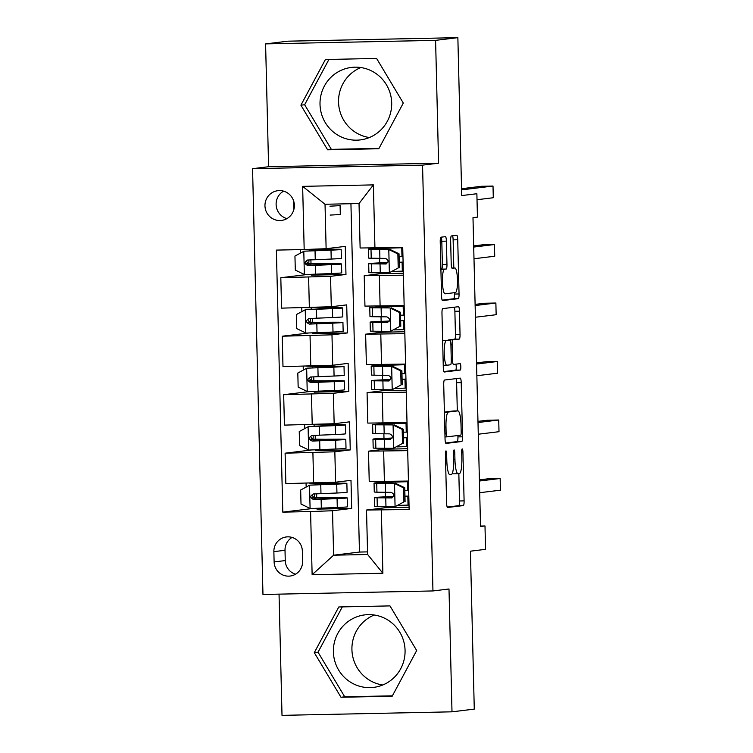 <?xml version="1.0" encoding="UTF-8"?>
<svg xmlns="http://www.w3.org/2000/svg" width="753" height="753" viewBox="0 0 753 753"><rect width="100%" height="100%" fill="white"/><g stroke="black" fill="none" stroke-linecap="round" stroke-linejoin="round"><path stroke-width="1.13" d="M445.955 450.915A3.219 0.612 88.8 0 0 445.418 454.2L446.614 503.004A4.593 0.875 88.8 0 0 447.583 507.494A4.593 0.875 88.8 0 0 447.602 507.484L463.34 505.574A4.593 0.875 88.8 0 0 464.102 500.877L462.916 452.073A3.219 0.612 88.8 0 0 462.229 448.929A3.219 0.612 88.8 0 0 462.22 448.939A3.219 0.612 88.8 0 0 461.683 452.224L461.843 458.539A14.702 2.805 88.8 0 1 459.405 473.581L458.088 473.741A14.702 2.805 88.8 0 1 458.04 473.741A14.702 2.805 88.8 0 1 454.934 459.377L454.774 453.061A3.219 0.612 88.8 0 0 454.097 449.927A3.219 0.612 88.8 0 0 453.551 453.212L453.711 459.528A14.702 2.805 88.8 0 1 451.273 474.569L449.955 474.729A14.702 2.805 88.8 0 1 449.899 474.729A14.702 2.805 88.8 0 1 446.802 460.365L446.642 454.05A3.219 0.612 88.8 0 0 445.964 450.915A3.219 0.612 88.8 0 0 445.955 450.915M320.016 104.413A36.511 35.833 -96.9 0 0 360.263 139.917A36.511 35.833 -96.9 0 0 391.682 102.926A36.511 35.833 -96.9 0 0 351.444 67.422A36.511 35.833 -96.9 0 0 320.016 104.413M369.375 137.535A36.511 35.833 83.1 0 1 338.549 102.163A36.511 35.833 83.1 0 1 360.856 67.544M264.962 205.861A14.985 14.702 -96.9 0 0 281.471 220.431A14.985 14.702 -96.9 0 0 294.367 205.258A14.985 14.702 -96.9 0 0 277.857 190.688A14.985 14.702 -96.9 0 0 264.962 205.861M283.561 191.14A14.985 14.702 -96.9 0 0 286.902 218.624M405.067 650.385A36.511 35.833 83.1 0 1 373.639 687.376A36.511 35.833 83.1 0 1 333.391 651.872A36.511 35.833 83.1 0 1 364.819 614.881A36.511 35.833 83.1 0 1 405.067 650.385M382.75 684.995A36.511 35.833 83.1 0 1 351.924 649.623A36.511 35.833 83.1 0 1 374.241 615.003M446.397 241.148A4.593 0.875 88.8 0 0 445.428 236.658A4.593 0.875 88.8 0 0 445.409 236.658L440.994 237.195A4.593 0.875 88.8 0 0 440.232 241.892L441.559 296.089A4.593 0.875 88.8 0 0 442.529 300.579L458.285 298.668A4.593 0.875 88.8 0 0 459.048 293.962L457.72 239.765A4.593 0.875 88.8 0 0 456.751 235.284L451.405 235.934A4.593 0.875 88.8 0 0 450.642 240.631L451.207 263.823A4.593 0.875 88.8 0 0 452.176 268.313L454.84 267.993A12.293 2.344 88.8 0 1 454.887 267.983A12.293 2.344 88.8 0 1 457.485 280.107A12.293 2.344 88.8 0 1 455.443 292.559L445.07 293.821A12.293 2.344 88.8 0 1 445.032 293.821A12.293 2.344 88.8 0 1 442.435 281.707A12.293 2.344 88.8 0 1 444.477 269.254L446.2 269.037A4.593 0.875 88.8 0 0 446.962 264.341L446.397 241.148L441.804 241.242A4.593 0.875 88.8 0 0 441.211 237.167M279.043 594.136L282.008 715.35L451.998 711.82L474.277 709.11L470.418 551.187L485.563 549.342L484.988 525.952L480.536 526.488L472.988 217.664L477.44 217.128L476.875 193.728L461.721 195.573L457.862 37.65L435.592 40.361L265.593 43.89L287.872 41.18L457.862 37.65M265.593 43.89L268.595 166.724L438.585 163.185L435.592 40.361M438.585 163.185L422.555 165.142L432.956 590.945L262.966 594.475L252.556 168.672L422.555 165.142M451.998 711.82L448.995 588.987L432.956 590.945M444.486 380.039A4.593 0.875 88.8 0 0 443.724 384.736L445.042 438.933A4.593 0.875 88.8 0 0 446.021 443.423L461.777 441.503A4.593 0.875 88.8 0 0 462.54 436.806L461.213 382.609A4.593 0.875 88.8 0 0 460.243 378.119L444.486 380.039M443.301 367.511L441.973 313.314A4.593 0.875 88.8 0 1 442.736 308.617L458.483 306.697A4.593 0.875 88.8 0 0 458.483 306.697A4.593 0.875 88.8 0 1 459.471 311.187L460.036 334.379A4.593 0.875 88.8 0 1 459.274 339.085L452.892 339.857A4.593 0.875 88.8 0 0 452.129 344.554L452.506 359.943A4.593 0.875 88.8 0 0 453.475 364.433A4.593 0.875 88.8 0 0 453.485 364.433L460.139 363.624A3.219 0.612 88.8 0 0 460.139 363.624A3.219 0.612 88.8 0 1 460.827 366.796A3.219 0.612 88.8 0 1 460.29 370.052L444.289 372.001A4.593 0.875 88.8 0 0 444.289 372.001L444.289 372.001A4.593 0.875 88.8 0 1 443.301 367.511M302.602 561.343L302.358 551.055A14.514 14.241 -96.9 0 0 286.356 536.945A14.514 14.241 -96.9 0 0 273.866 551.648L274.12 561.936A14.514 14.241 -96.9 0 0 290.121 576.045A14.514 14.241 -96.9 0 0 302.602 561.343M350.936 203.715L359.454 552.053L333.607 555.196L367.605 554.49L366.523 510.035L409.133 509.508L402.733 247.473L360.122 248.001L359.03 203.555L325.032 204.261L326.124 248.706L345.279 246.382L345.966 274.45L311.281 275.174L311.262 274.412M381.338 510.092L382.882 573.259L312.128 574.727L310.584 511.56L332.525 510.741L351.679 508.407L350.992 480.339L335.584 482.212L285.848 483.605L285.105 453.193L334.84 451.8L350.249 449.918L349.571 421.849L334.153 423.723L284.418 425.116L283.674 394.704L333.41 393.311L348.827 391.428L348.14 363.36L332.722 365.233L282.987 366.626L282.243 336.214L331.979 334.821L347.397 332.939L346.709 304.871L331.292 306.744L281.556 308.137L280.813 277.725L330.548 276.332L345.966 274.45M312.73 508.491L282.789 512.134L310.584 511.56M282.789 512.134L276.379 250.1L304.184 249.525L302.64 186.358L373.384 184.89L374.938 248.057M268.595 166.724L252.556 168.672M484.988 525.952L480.527 526.046M359.454 552.053L367.549 551.883M332.525 510.741L333.607 555.196L312.128 574.727M409.077 507.221L385.677 507.701L366.523 510.035M385.677 507.701L385.658 506.863M385.414 496.848L385.301 492.358M385.056 482.344L385.037 481.544M407.646 448.732L384.246 449.212L368.49 451.169L407.693 450.642M384.246 449.212L384.228 448.374M383.983 438.359L383.879 433.869M383.635 423.854L383.616 423.054M406.215 390.242L382.825 390.722L367.069 392.68L406.262 392.153M382.825 390.722L382.797 389.885M382.552 379.87L382.449 375.38M382.204 365.365L382.185 364.565M404.785 331.753L381.394 332.233L365.638 334.191L404.832 333.664M381.394 332.233L381.376 331.395M381.131 321.38L381.018 316.891M380.773 306.866L380.754 306.076M403.363 273.264L379.964 273.744L364.207 275.702L403.41 275.174M379.964 273.744L379.945 272.906M379.7 262.891L379.587 258.401M351.679 508.407L316.994 509.132L316.975 508.369M316.721 497.94L316.618 493.864M316.364 483.435L316.354 482.965M311.3 450.002L285.105 453.193M309.869 391.513L283.674 394.704M308.438 333.024L282.243 336.214M307.008 274.534L280.813 277.725M368.49 451.169L369.234 481.581L408.437 481.054M350.249 449.918L315.563 450.642L315.545 449.88M315.291 439.451L315.196 435.375M314.933 424.946L314.923 424.476M367.069 392.68L367.812 423.092L407.006 422.565M365.638 334.191L366.382 364.603L405.575 364.076M348.827 391.428L314.133 392.153L314.114 391.391M313.86 380.962L313.766 376.886M313.512 366.457L313.493 365.986M364.207 275.702L364.951 306.113L404.145 305.586M347.397 332.939L312.702 333.664L312.683 332.901M312.429 322.472L312.335 318.397M312.081 307.968L312.062 307.497M326.124 248.706L304.184 249.525M311.008 263.983L310.904 259.907M367.605 554.49L382.882 573.259M302.64 186.358L325.032 204.261M373.384 184.89L359.03 203.555M292.07 537.426A14.514 14.241 -96.9 0 0 285.011 550.292L285.255 560.58A14.514 14.241 -96.9 0 0 295.543 574.21M416.682 650.526L389.979 605.901L338.784 606.965L314.293 652.653L340.996 697.269L392.191 696.205L416.682 650.526M325.409 59.506L300.908 105.185L327.611 149.809L378.806 148.746L403.297 103.057L376.604 58.442L325.409 59.506M342.323 606.89L318.03 652.192L344.733 696.817L392.388 695.828M344.733 696.817L340.996 697.269M318.03 652.192L314.293 652.653M328.948 59.431L304.654 104.733L331.358 149.358L379.013 148.369M331.358 149.358L327.611 149.809M304.654 104.733L300.908 105.185M452.449 472.95A14.702 2.805 88.8 0 0 453.438 473.835A14.702 2.805 88.8 0 0 453.494 473.835L457.984 473.741M447.207 507.07L458.746 505.668A4.593 0.875 88.8 0 0 459.509 500.971L458.841 473.646M457.306 410.893L456.619 382.703A4.593 0.875 88.8 0 0 456.026 378.627M445.644 442.999L457.184 441.597A4.593 0.875 88.8 0 0 457.946 436.9L457.909 435.526M446.143 433.728A3.219 0.612 88.8 0 0 446.83 436.872A3.219 0.612 88.8 0 0 446.84 436.872L460.657 435.187A3.219 0.612 88.8 0 0 461.194 431.902L461.024 425.238A14.702 2.805 88.8 0 0 457.928 410.884A14.702 2.805 88.8 0 0 457.871 410.884L448.421 412.032A14.702 2.805 88.8 0 0 445.983 427.073L446.143 433.728L444.919 433.756M453.381 410.978A14.702 2.805 88.8 0 0 453.325 410.978A14.702 2.805 88.8 0 0 453.278 410.978L457.871 410.884M444.392 412.06L453.278 410.978M448.007 340.262A4.593 0.875 88.8 0 1 448.299 339.951L454.68 339.179A4.593 0.875 88.8 0 0 455.443 334.473L454.878 311.281A4.593 0.875 88.8 0 0 454.285 307.215M443.894 371.587L455.697 370.147A3.219 0.612 88.8 0 0 456.233 367.718A3.219 0.612 88.8 0 0 455.866 364.141M446.265 340.667A12.293 2.344 88.8 0 0 444.223 353.119A12.293 2.344 88.8 0 0 446.821 365.243A12.293 2.344 88.8 0 0 446.868 365.233L450.52 364.791A4.593 0.875 88.8 0 0 451.273 360.094L450.906 344.705A4.593 0.875 88.8 0 0 449.927 340.215A4.593 0.875 88.8 0 0 449.918 340.215L442.651 340.742M442.642 340.638L445.324 340.318M440.9 269.216L441.606 269.132A4.593 0.875 88.8 0 0 442.369 264.435L441.804 241.242M453.814 268.012L453.127 239.859A4.593 0.875 88.8 0 0 452.534 235.793M442.152 300.165L453.692 298.762A4.593 0.875 88.8 0 0 454.454 294.056L454.417 292.682M314.566 493.93A2.805 0.537 -91.2 0 1 314.613 494.787A2.805 0.537 -91.2 0 1 314.152 497.658L327.423 497.78A35.815 0.678 -1.4 0 1 347.227 497.902A35.815 0.678 -1.4 0 1 337.071 498.618L337.288 507.513A35.815 0.678 -1.4 0 0 347.444 506.797L347.227 497.902M324.383 484.49L324.355 483.445A29.725 0.565 -1.4 0 1 340.789 483.548A29.725 0.565 -1.4 0 1 332.355 484.141L309.747 485.148L300.673 490.024L301.012 504.058L310.321 508.548L337.288 507.513M309.747 485.148L336.723 484.113A35.815 0.678 -1.4 0 0 346.869 483.398A35.815 0.678 -1.4 0 0 327.075 483.275L315.083 482.993M324.355 483.445L309.106 483.125M324.731 498.994L324.712 497.949A29.725 0.565 178.6 0 1 341.147 498.053A29.725 0.565 178.6 0 1 332.713 498.646L314.942 499.418L312.241 495.276M324.712 497.949L312.335 498.128M346.869 483.398L347.086 492.293A35.815 0.678 178.6 0 1 336.939 493.008L313.229 493.977M313.521 493.959C309.878 495.916 309.925 497.789 313.653 499.568L337.071 498.618M403.928 501.922L394.854 506.788L403.928 501.922L403.589 487.888L394.28 483.398L376.726 483.285A35.815 0.678 178.6 0 1 374.043 483.097A35.815 0.678 178.6 0 1 406.978 481.619L408.446 481.581M394.28 483.398L382.355 483.106A29.725 0.565 178.6 0 1 380.133 482.946A29.725 0.565 178.6 0 1 407.467 481.722L408.455 481.694M394.854 506.788L377.291 506.684A35.815 0.678 178.6 0 1 374.618 506.496L374.401 497.601A35.815 0.678 -1.4 0 0 377.074 497.789L391.56 497.94M398.346 505.395A29.725 0.565 178.6 0 1 408.041 505.112L409.02 505.094M405.086 501.78L404.747 487.746L403.589 487.888M395.438 483.257L404.747 487.746M391.805 497.902L391.296 497.959C394.647 496.039 394.6 494.166 391.165 492.349L376.942 492.18A35.815 0.678 178.6 0 1 374.269 491.982L374.043 483.097M407.467 481.722L407.684 490.608A29.725 0.565 -1.4 0 0 404.813 490.692M479.426 481.016L500.152 478.494L500.444 490.194L479.708 492.707M404.954 496.189A35.815 0.678 -1.4 0 1 407.335 496.123L408.804 496.086M407.684 490.608L408.672 490.589M408.804 496.199L407.825 496.227L408.041 505.112M393.546 496.538A35.815 0.678 -1.4 0 0 374.401 497.601M392.115 497.808L382.703 497.611A29.725 0.565 178.6 0 1 380.481 497.451A29.725 0.565 178.6 0 1 393.471 496.669M404.954 496.302A29.725 0.565 178.6 0 1 407.825 496.227M479.397 479.859L488.669 478.729L500.152 478.494M313.135 435.441A2.805 0.537 -91.2 0 1 313.182 436.298A2.805 0.537 -91.2 0 1 312.721 439.168L326.002 439.291A35.815 0.678 -1.4 0 1 345.796 439.413A35.815 0.678 -1.4 0 1 335.64 440.129L335.857 449.023A35.815 0.678 -1.4 0 0 346.013 448.308L345.796 439.413M322.952 426L322.924 424.956A29.725 0.565 -1.4 0 1 339.358 425.059A29.725 0.565 -1.4 0 1 330.934 425.652L308.316 426.659L299.242 431.535L299.581 445.569L308.89 450.059L335.857 449.023M308.316 426.659L335.292 425.624A35.815 0.678 -1.4 0 0 345.439 424.908A35.815 0.678 -1.4 0 0 325.644 424.786L313.662 424.504M322.924 424.956L307.676 424.636M323.301 440.505L323.282 439.46A29.725 0.565 178.6 0 1 339.716 439.564A29.725 0.565 178.6 0 1 331.282 440.157L313.512 440.929L310.82 436.787M323.282 439.46L310.904 439.639M345.439 424.908L345.655 433.803A35.815 0.678 178.6 0 1 335.509 434.519L311.798 435.488M312.09 435.469C308.448 437.427 308.495 439.3 312.222 441.079L335.64 440.129M311.704 376.952A2.805 0.537 -91.2 0 1 311.751 377.808A2.805 0.537 -91.2 0 1 311.29 380.679L324.571 380.802A35.815 0.678 -1.4 0 1 344.366 380.924A35.815 0.678 -1.4 0 1 334.21 381.639L334.436 390.534A35.815 0.678 -1.4 0 0 344.582 389.819L344.366 380.924M321.522 367.511L321.493 366.466A29.725 0.565 -1.4 0 1 337.928 366.57A29.725 0.565 -1.4 0 1 329.503 367.163L306.885 368.17L297.811 373.046L298.16 387.08L307.459 391.569L334.436 390.534M306.885 368.17L333.861 367.135A35.815 0.678 -1.4 0 0 344.017 366.419A35.815 0.678 -1.4 0 0 324.214 366.297L312.231 366.014M321.493 366.466L306.245 366.146M321.87 382.016L321.851 380.971A29.725 0.565 178.6 0 1 338.285 381.074A29.725 0.565 178.6 0 1 329.852 381.667L312.081 382.439L309.389 378.298M321.851 380.971L309.483 381.15M344.017 366.419L344.234 375.305A35.815 0.678 178.6 0 1 334.078 376.029L310.377 376.999M310.66 376.98C307.017 378.938 307.064 380.811 310.801 382.59L334.21 381.639M310.274 318.463A2.805 0.537 -91.2 0 1 310.321 319.319A2.805 0.537 -91.2 0 1 309.86 322.19L323.141 322.312A35.815 0.678 -1.4 0 1 342.935 322.435A35.815 0.678 -1.4 0 1 332.788 323.15L333.005 332.045A35.815 0.678 -1.4 0 0 343.152 331.329L342.935 322.435M320.091 309.022L320.063 307.977A29.725 0.565 -1.4 0 1 336.497 308.081A29.725 0.565 -1.4 0 1 328.073 308.674L305.454 309.681L296.381 314.556L296.729 328.59L306.029 333.08L333.005 332.045M305.454 309.681L332.431 308.645A35.815 0.678 -1.4 0 0 342.587 307.93A35.815 0.678 -1.4 0 0 322.783 307.808L310.801 307.525M320.063 307.977L304.814 307.657M320.449 323.526L320.42 322.482A29.725 0.565 178.6 0 1 336.855 322.585A29.725 0.565 178.6 0 1 328.43 323.178L310.65 323.95L307.958 319.809M320.42 322.482L308.052 322.661M342.587 307.93L342.803 316.815A35.815 0.678 178.6 0 1 332.647 317.54L308.946 318.51M309.229 318.491C305.586 320.449 305.633 322.322 309.37 324.101L332.788 323.15M402.497 443.432L393.424 448.299L402.497 443.432L402.158 429.398L392.85 424.908L375.295 424.796A35.815 0.678 178.6 0 1 372.622 424.607A35.815 0.678 178.6 0 1 405.547 423.13L407.025 423.092M392.85 424.908L380.924 424.617A29.725 0.565 178.6 0 1 378.703 424.457A29.725 0.565 178.6 0 1 406.036 423.233L407.025 423.205M393.424 448.299L375.869 448.195A35.815 0.678 178.6 0 1 373.187 447.997L372.97 439.112A35.815 0.678 -1.4 0 0 375.643 439.3L390.129 439.451M396.916 446.906A29.725 0.565 178.6 0 1 406.611 446.623L407.599 446.604M403.655 443.291L403.316 429.257L402.158 429.398M394.007 424.767L403.316 429.257M390.374 439.413L389.875 439.47C393.217 437.549 393.179 435.676 389.734 433.86L375.512 433.69A35.815 0.678 178.6 0 1 372.839 433.493L372.622 424.607M406.036 423.233L406.253 432.118A29.725 0.565 -1.4 0 0 403.382 432.194M477.995 422.527L498.721 420.005L499.013 431.695L478.277 434.217M403.523 437.7A35.815 0.678 -1.4 0 1 405.905 437.634L407.373 437.597M406.253 432.118L407.241 432.1M407.382 437.709L406.394 437.738L406.611 446.623M392.115 438.048A35.815 0.678 -1.4 0 0 372.97 439.112M390.694 439.319L381.282 439.121A29.725 0.565 178.6 0 1 379.06 438.961A29.725 0.565 178.6 0 1 392.04 438.18M403.523 437.813A29.725 0.565 178.6 0 1 406.394 437.738M477.967 421.369L487.238 420.24L498.721 420.005M401.067 384.943L391.993 389.809L401.067 384.943L400.728 370.909L391.428 366.419L373.865 366.306A35.815 0.678 178.6 0 1 371.191 366.118A35.815 0.678 178.6 0 1 404.116 364.64L405.594 364.603M391.428 366.419L379.493 366.127A29.725 0.565 178.6 0 1 377.272 365.967A29.725 0.565 178.6 0 1 404.606 364.744L405.594 364.716M391.993 389.809L374.439 389.706A35.815 0.678 178.6 0 1 371.756 389.508L371.54 380.623A35.815 0.678 -1.4 0 0 374.222 380.811L388.699 380.962M395.485 388.416A29.725 0.565 178.6 0 1 405.18 388.134L406.168 388.115M402.224 384.802L401.886 370.768L400.728 370.909M392.586 366.278L401.886 370.768M388.943 380.924L388.444 380.98C391.786 379.06 391.748 377.187 388.303 375.371L374.081 375.201A35.815 0.678 178.6 0 1 371.408 375.003L371.191 366.118M404.606 364.744L404.822 373.629A29.725 0.565 -1.4 0 0 401.961 373.704M476.564 364.038L497.3 361.515L497.582 373.206L476.847 375.728M402.093 379.211A35.815 0.678 -1.4 0 1 404.474 379.145L405.942 379.107M404.822 373.629L405.811 373.61M405.952 379.22L404.963 379.248L405.18 388.134M390.685 379.559A35.815 0.678 -1.4 0 0 371.54 380.623M389.263 380.83L379.851 380.632A29.725 0.565 178.6 0 1 377.63 380.472A29.725 0.565 178.6 0 1 390.609 379.691M402.093 379.324A29.725 0.565 178.6 0 1 404.963 379.248M476.536 362.88L485.807 361.751L497.3 361.515M399.636 326.454L390.562 331.32L399.636 326.454L399.297 312.42L389.998 307.93L372.434 307.817A35.815 0.678 178.6 0 1 369.761 307.629A35.815 0.678 178.6 0 1 402.695 306.151L404.163 306.113M389.998 307.93L378.062 307.638A29.725 0.565 178.6 0 1 375.841 307.478A29.725 0.565 178.6 0 1 403.175 306.255L404.163 306.226M390.562 331.32L373.008 331.216A35.815 0.678 178.6 0 1 370.335 331.019L370.109 322.133A35.815 0.678 -1.4 0 0 372.791 322.322L387.268 322.472M394.054 329.927A29.725 0.565 178.6 0 1 403.749 329.645L404.738 329.626M400.794 326.313L400.455 312.279L399.297 312.42M391.155 307.789L400.455 312.279M387.522 322.435L387.014 322.491C390.365 320.571 390.318 318.698 386.873 316.872L372.65 316.712A35.815 0.678 178.6 0 1 369.977 316.514L369.761 307.629M403.175 306.255L403.392 315.14A29.725 0.565 -1.4 0 0 400.53 315.215M475.134 305.549L495.869 303.026L496.152 314.716L475.416 317.239M400.662 320.722A35.815 0.678 -1.4 0 1 403.043 320.656L404.521 320.618M403.392 315.14L404.38 315.121M404.521 320.731L403.533 320.759L403.749 329.645M389.263 321.07A35.815 0.678 -1.4 0 0 370.109 322.133M387.833 322.34L378.42 322.143A29.725 0.565 178.6 0 1 376.199 321.983A29.725 0.565 178.6 0 1 389.179 321.202M400.662 320.834A29.725 0.565 178.6 0 1 403.533 320.759M475.105 304.391L484.377 303.261L495.869 303.026M308.852 259.973A2.805 0.537 -91.2 0 1 308.899 260.83A2.805 0.537 -91.2 0 1 308.429 263.701L321.71 263.823A35.815 0.678 -1.4 0 1 341.504 263.945A35.815 0.678 -1.4 0 1 331.358 264.661L331.574 273.555A35.815 0.678 -1.4 0 0 341.73 272.84L341.504 263.945M318.66 250.533L318.632 249.488A29.725 0.565 -1.4 0 1 335.066 249.591A29.725 0.565 -1.4 0 1 326.642 250.184L304.024 251.191L294.95 256.067L295.298 270.101L304.598 274.591L331.574 273.555M304.024 251.191L331 250.156A35.815 0.678 -1.4 0 0 341.156 249.441A35.815 0.678 -1.4 0 0 321.352 249.318L306.509 249.441M318.632 249.488L300.475 249.601M319.018 265.037L318.99 263.992A29.725 0.565 178.6 0 1 335.424 264.096A29.725 0.565 178.6 0 1 327 264.689L309.219 265.461L306.527 261.319M318.99 263.992L306.622 264.171M341.156 249.441L341.373 258.326A35.815 0.678 178.6 0 1 331.216 259.051L307.516 260.02M307.798 260.001C304.165 261.959 304.203 263.832 307.939 265.611L331.358 264.661M398.215 267.964L389.141 272.831L398.215 267.964L397.866 253.93L388.567 249.441L371.003 249.328A35.815 0.678 178.6 0 1 368.33 249.139A35.815 0.678 178.6 0 1 401.264 247.662L402.733 247.624M388.567 249.441L376.632 249.149A29.725 0.565 178.6 0 1 374.41 248.989A29.725 0.565 178.6 0 1 401.744 247.765L402.733 247.737M389.141 272.831L371.577 272.727A35.815 0.678 178.6 0 1 368.904 272.53L368.688 263.644A35.815 0.678 -1.4 0 0 371.361 263.832L385.837 263.983M392.624 271.438A29.725 0.565 178.6 0 1 402.318 271.155L403.307 271.136M399.372 267.823L399.024 253.789L397.866 253.93M389.725 249.299L399.024 253.789M386.091 263.936L385.583 264.002C388.934 262.082 388.887 260.209 385.442 258.383L371.22 258.223A35.815 0.678 178.6 0 1 368.546 258.025L368.33 249.139M401.744 247.765L401.97 256.651A29.725 0.565 -1.4 0 0 399.099 256.726M473.703 247.059L494.439 244.537L494.721 256.227L473.995 258.75M399.231 262.232A35.815 0.678 -1.4 0 1 401.613 262.166L403.09 262.129M401.97 256.651L402.949 256.632M403.09 262.242L402.102 262.27L402.318 271.155M387.833 262.581A35.815 0.678 -1.4 0 0 368.688 263.644M386.402 263.851L376.989 263.654A29.725 0.565 178.6 0 1 374.768 263.494A29.725 0.565 178.6 0 1 387.748 262.712M399.231 262.345A29.725 0.565 178.6 0 1 402.102 262.27M473.675 245.902L482.955 244.772L494.439 244.537M330.143 215.066A35.815 0.678 -1.4 0 0 340.3 214.351L340.083 205.456A35.815 0.678 -1.4 0 1 329.927 206.171M293.604 200.863L293.821 209.673M461.58 189.869L493.008 186.047L493.29 197.738L477.016 199.724M461.551 188.711L481.525 186.283L493.008 186.047M330.548 276.332L331.292 306.744M331.979 334.821L332.722 365.233M333.41 393.311L334.153 423.723M334.84 451.8L335.584 482.212M383.654 451.141L384.397 481.553M312.9 452.609L313.643 483.031M311.469 394.12L312.213 424.541M382.223 392.652L382.966 423.064M310.038 335.631L310.782 366.052M380.792 334.163L381.536 364.574M308.608 277.142L309.351 307.563M379.361 275.673L380.105 306.085M285.255 560.58L274.12 561.936M285.011 550.292L273.866 551.648M445.569 460.394L446.802 460.365M453.551 453.09L454.774 453.061M453.701 459.405L454.934 459.377M461.683 452.101L462.916 452.073M459.509 500.971L464.102 500.877M458.746 505.668L463.34 505.574M445.418 454.078L446.642 454.05M456.619 382.703L461.213 382.609M457.946 436.9L462.54 436.806M457.184 441.597L461.777 441.503M444.995 436.909L446.811 436.872L444.995 436.909M444.392 412.117L448.421 412.032M444.759 427.092L445.983 427.073M454.878 311.281L459.471 311.187M455.443 334.473L460.036 334.379M454.68 339.179L459.274 339.085M448.299 339.951L452.892 339.857M450.896 344.582L452.129 344.554M451.273 359.972L452.506 359.943M455.697 370.147L460.29 370.052M446.821 365.243L443.244 365.309L446.774 365.233M442.369 264.435L446.962 264.341M441.606 269.132L446.2 269.037M440.9 269.32L444.477 269.254M454.887 267.983L451.875 268.049L454.84 267.993M453.127 239.859L457.72 239.765M454.454 294.056L459.048 293.962M453.692 298.762L458.285 298.668M314.152 497.658L312.109 497.705M309.521 485.271L310.085 508.435M315.893 499.38L315.865 498.081M315.545 484.876L315.507 483.577M336.723 484.113L336.939 493.008M321.117 499.324L321.333 508.209M320.759 484.819L320.976 493.704M314.942 499.418L313.653 499.568M395.08 506.665L394.516 483.511M376.942 492.18L376.726 483.285M377.291 506.684L377.074 497.789M385.611 492.368L385.395 483.473M385.969 506.873L385.752 497.978M312.721 439.168L310.688 439.215M308.09 426.782L308.655 449.946M314.462 440.891L314.434 439.592M314.114 426.386L314.076 425.087M335.292 425.624L335.509 434.519M319.686 440.834L319.903 449.72M319.328 426.33L319.545 435.215M313.512 440.929L312.222 441.079M311.29 380.679L309.257 380.726M306.659 368.292L307.224 391.456M313.041 382.402L313.003 381.103M312.683 367.897L312.655 366.598M333.861 367.135L334.078 376.029M318.255 382.345L318.472 391.231M317.907 367.841L318.124 376.726M312.081 382.439L310.801 382.59M309.86 322.19L307.826 322.237M305.229 309.803L305.793 332.967M311.61 323.912L311.573 322.613M311.253 309.408L311.224 308.109M332.431 308.645L332.647 317.54M316.825 323.856L317.041 332.741M316.476 309.351L316.693 318.237M310.65 323.95L309.37 324.101M393.65 448.176L393.085 425.021M375.512 433.69L375.295 424.796M375.869 448.195L375.643 439.3M384.19 433.879L383.964 424.984M384.538 448.383L384.322 439.488M392.219 389.687L391.654 366.532M374.081 375.201L373.865 366.306M374.439 389.706L374.222 380.811M382.759 375.389L382.543 366.495M383.108 389.894L382.891 380.999M390.788 331.198L390.223 308.043M372.65 316.712L372.434 307.817M373.008 331.216L372.791 322.322M381.329 316.891L381.112 308.005M381.677 331.405L381.46 322.51M308.429 263.701L306.396 263.748M303.798 251.314L304.363 274.478M310.18 265.423L310.142 264.124M309.822 250.918L309.794 249.619M331 250.156L331.216 259.051M315.394 265.367L315.62 274.252M315.046 250.862L315.262 259.747M309.219 265.461L307.939 265.611M389.367 272.708L388.793 249.554M371.22 258.223L371.003 249.328M371.577 272.727L371.361 263.832M379.898 258.401L379.681 249.516M380.256 272.915L380.039 264.021M453.438 473.835L458.04 473.741M453.325 410.978L457.928 410.884M306.066 483.52L306.151 487.078M304.636 425.031L304.72 428.589M303.205 366.542L303.29 370.099M301.774 308.052L301.859 311.61M300.343 249.601L300.428 253.121"/></g></svg>
